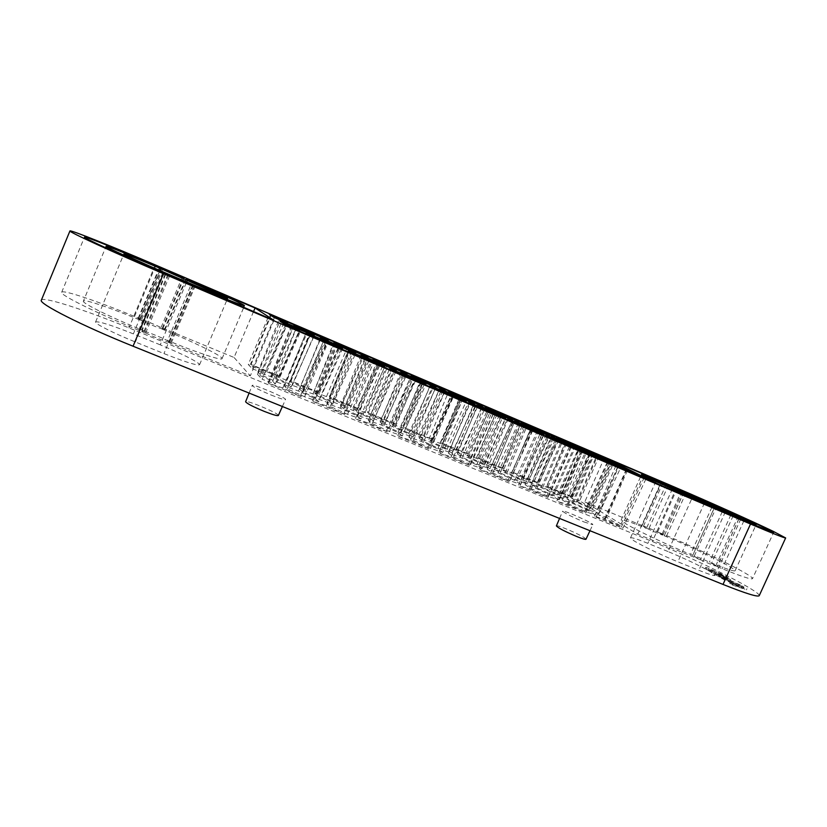 <?xml version="1.0" encoding="UTF-8"?>
<svg xmlns="http://www.w3.org/2000/svg" width="827" height="827" viewBox="0 0 827 827"><rect width="100%" height="100%" fill="white"/><g stroke="black" fill="none" stroke-linecap="round" stroke-linejoin="round"><path stroke-width="0.62" stroke-dasharray="4.13 3.1" d="M712.099 571.416L725.537 576.088L728.267 577.701L718.89 574.445L730.53 579.593L712.099 571.416L711.592 572.522L725.041 577.184L727.76 578.797L718.384 575.561L730.024 580.709L711.592 572.522M721.64 577.101L744.031 587.015L721.64 577.101L721.123 578.228L746.409 589.858L721.123 578.228M759.227 595.688C759.517 594.53 755.744 591.636 747.897 587.025C727.822 575.178 684.094 554.462 652.296 541.54L128.929 327.895C85.915 310.249 43.386 296.324 41.402 300.077L41.35 300.18M271.256 395.079C279.846 398.5 284.602 399.979 285.522 399.534C287.041 398.107 252.256 383.387 252.204 385.444C253.279 386.995 259.637 390.21 271.256 395.079M583.821 521.889L592.804 524.7C594.106 523.522 562.598 509.391 562.649 511.169C564.479 513.102 571.54 516.679 583.821 521.889M160.242 344.838L133.354 333.891C111.263 325.073 98.682 321.103 95.591 321.982L95.57 322.075C94.888 323.76 114.105 333.426 135.39 342.006L163.963 353.584C185.393 362.071 197.26 365.782 199.576 364.728L199.483 364.283C195.492 360.531 182.416 354.049 160.242 344.838L186.654 281.955M667.927 551.516L647.851 543.349C637.193 539.039 631.404 537.219 630.505 537.881L633.813 540.693C641.08 545.334 662.458 555.599 677.861 561.802L698.836 570.299C708.997 574.372 714.425 576.068 715.138 575.396L710.765 571.943C699.539 565.544 685.263 558.742 667.927 551.516L692.24 497.699M730.189 582.198L743.297 587.418L733.042 583.903L730.189 582.198L729.662 583.335L742.78 588.555L732.526 585.051L729.662 583.335M716.906 574.279L741.974 585.795L716.906 574.279L716.399 575.396L741.457 586.922L716.399 575.396M706.568 568.118L705.658 567.405L709.039 568.48L723.398 574.827L712.316 570.31L710.062 569.596L712.14 570.95L710.176 570.268L706.568 568.118L706.062 569.214L720.183 574.31L720.679 573.225M720.183 574.31L722.901 575.912L723.398 574.827M722.901 575.912L711.809 571.416L709.566 570.702L711.644 572.057L709.669 571.374L706.062 569.214M162.754 328.743L162.764 328.815C162.991 330.066 138.729 319.956 139.711 319.212C139.608 318.044 162.619 327.575 162.754 328.743M169.442 342.027L169.452 342.13C169.659 343.639 142.751 332.464 143.908 331.513C143.846 330.118 169.204 340.569 169.442 342.027M661.776 534.18L662.903 535.028C663.058 535.989 642.579 526.758 643.437 526.251C643.251 525.486 657.672 531.72 661.776 534.18M661.889 481.996L642.041 525.631L646.414 528.412C630.867 522.064 622.442 519.273 621.16 520.038L641.08 475.618M642.279 525.6L584.761 501.906L637.741 534.19L700.438 559.807L692.706 555.413L714.146 508.109M714.445 507.737L692.706 555.413M692.861 555.362L690.524 554.4C667.865 545.189 636.211 530.148 625.822 523.76L621.16 520.038M604.578 457.476L584.761 501.906M683.908 491.817L664.298 535.658L657.63 531.916L662.22 533.808C689.139 544.848 726.395 562.329 743.163 571.902C749.603 575.571 752.725 577.815 752.518 578.642L773.576 532.557M664.112 535.7L666.273 536.589C687.03 545.096 715.851 558.628 728.339 565.823C733.022 568.5 735.275 570.144 735.12 570.754C734.2 571.581 726.395 569.017 711.696 563.063L717.257 566.588L739.018 518.715M738.935 518.684L717.257 566.588M717.133 566.64L722.116 568.676C741.24 576.409 751.381 579.737 752.518 578.642M278.358 415.495L278.192 415.082C276.187 412.104 245.64 399.555 245.609 401.726M162.805 268.982L141.231 320.535L138.305 319.336C110.291 307.758 83.878 298.847 83.372 301.1L105.525 247.718M709.669 571.374L710.176 570.268M711.644 572.057L712.14 570.95M714.445 574.227L714.952 573.111M725.724 579.22L726.23 578.104M730.024 580.709L730.53 579.593M718.384 575.561L718.89 574.445M727.76 578.797L728.267 577.701M725.041 577.184L725.537 576.088M719.139 577.039L719.655 575.912M741.457 586.922L741.974 585.795M738.614 585.237L739.131 584.12M723.904 579.892L724.421 578.755M746.409 589.858L746.926 588.721M743.525 588.142L744.031 587.015M732.526 585.051L733.042 583.903M742.78 588.555L743.297 587.418M731.068 583.366L731.585 582.229M732.836 584.42L733.353 583.283M677.189 488.54L657.63 531.916M668.454 485.211L648.606 529.311M722.312 511.593L700.438 559.807M730.903 514.766L709.39 562.122M169.618 275.836L145.624 333.095L142.068 330.759L165.762 274.192M168.605 274.822L144.973 331.234L142.068 330.759M192.484 285.584L168.574 342.471L171.272 342.885L167.592 340.486L191.151 284.436M182.343 276.869L161.12 327.44L164.397 329.508L185.703 278.771M183.439 277.8L161.916 329.053L164.397 329.508M161.989 268.165L140.704 319.026L138.057 318.519L141.231 320.535M659.884 484.963L637.741 534.19M144.973 331.234L141.768 329.921C110.301 317.113 81.956 303.075 83.351 301.162L83.372 301.1M161.916 329.053L164.811 330.242C192.701 341.675 219.32 354.566 221.801 357.967L222.049 358.649C221.894 360.779 199.028 353.387 170.744 341.778L167.592 340.486M253.517 311.624L234.062 357.481L161.12 327.44M140.704 319.026L134.522 316.483C97.948 301.348 62.594 289.347 61.684 292.272L61.674 292.282C59.13 294.515 96.635 313.164 138.667 330.252L145.624 333.095M168.574 342.471L250.302 375.872L234.062 357.481M273.933 320.328L250.302 375.872M645.908 479.009L622.927 528.143L604.351 519.449L594.52 516.182L596.091 517.175L617.604 466.935M596.091 517.175L622.927 528.143M594.52 516.182L615.743 465.994M604.351 519.449L625.77 470.408M621.284 527.13L643.902 478.151M609.023 463.265L585.867 512.998L567.322 504.294L558.421 501.782L580.068 450.922M558.421 501.782L585.867 512.998M556.943 500.831L578.311 450.022M567.322 504.294L588.907 454.685M584.317 512.016L607.121 462.458M571.281 447.169L547.96 497.503L529.445 488.809L519.883 486.028L541.664 434.537M519.883 486.028L547.96 497.503M518.519 485.118L540.031 433.699M529.445 488.809L551.206 438.61M546.513 496.562L569.503 446.415M532.681 430.702L509.174 481.655L490.7 472.961L480.446 469.912L502.361 417.769M480.446 469.912L509.174 481.655M479.195 469.054L500.862 416.984M490.7 472.961L512.637 422.152M507.84 480.756L531.017 429.999M493.161 413.851L469.488 465.436L451.056 456.752L440.078 453.423L462.138 400.609M440.078 453.423L469.488 465.436M438.951 452.596L460.773 399.875M451.056 456.752L473.178 405.323M468.268 464.588L491.641 413.2M452.72 396.598L428.862 448.834L410.481 440.16L398.759 436.532L420.943 383.046M398.759 436.532L428.862 448.834M397.756 435.757L419.723 382.363M410.481 440.16L432.79 388.09M427.766 448.027L451.325 395.999M411.298 378.931L387.274 431.839L368.945 423.176L356.437 419.237L378.766 365.048M356.437 419.237L387.274 431.839M355.558 418.514L377.691 364.438M368.945 423.176L391.44 370.455M386.302 431.084L410.058 378.394M368.883 360.83L344.673 414.43L326.417 405.778L313.082 401.519L335.545 346.616M313.082 401.519L344.673 414.43M312.348 400.847L334.625 346.068M326.417 405.778L349.097 352.395M343.836 413.717L367.788 360.365M325.425 342.295L301.028 396.598L282.855 387.956L268.651 383.366L291.259 327.719M268.651 383.366L301.028 396.598M268.072 382.756L290.504 327.244M282.855 387.956L305.732 333.891M300.335 395.937L324.484 341.892M270.584 314.611L250.498 364.242L266.739 371.912L280.074 376.719L279.516 376.192L301.173 327.833M279.516 376.192L250.498 364.242M280.074 376.719L301.938 328.143M266.739 371.912L288.023 322.458M250.963 364.738L271.184 314.994M565.895 440.936L546.668 486.214L563.29 493.967L572.542 497.151L571.199 496.324L591.729 452.131M571.199 496.324L546.668 486.214M572.542 497.151L593.383 452.803M563.29 493.967L583.769 448.937M547.95 487.02L567.415 441.701M531.627 426.277L512.295 472.062L528.887 479.805L538.584 483.164L537.323 482.368L557.987 437.7M537.323 482.368L512.295 472.062M538.584 483.164L559.548 438.331M528.887 479.805L549.469 434.268M513.495 472.837L533.053 427.001M496.655 411.308L477.21 457.61L493.771 465.353L503.932 468.899L502.764 468.134L523.563 422.969M502.764 468.134L477.21 457.61M503.932 468.899L525.021 423.569M493.771 465.353L514.456 419.289M478.316 458.354L497.978 412.001M460.949 396.04L441.401 442.869L457.92 450.591L468.558 454.333L467.482 453.609L488.426 407.938M467.482 453.609L441.401 442.869M468.558 454.333L489.78 408.486M457.92 450.591L478.699 404M442.404 443.561L462.159 396.681M424.478 380.441L404.827 427.807L421.305 435.529L432.449 439.468L431.467 438.775L452.545 392.587M431.467 438.775L404.827 427.807M432.449 439.468L453.785 393.094M421.305 435.529L442.187 388.39M405.737 428.469L425.585 381.03M387.243 364.511L367.477 412.425L383.904 420.137L395.564 424.282L394.686 423.62L415.909 376.916M394.686 423.62L367.477 412.425M395.564 424.282L417.035 377.381M383.904 420.137L404.889 372.439M368.284 413.045L388.225 365.058M349.19 348.239L329.322 396.712L345.696 404.413L357.895 408.765L357.119 408.156L378.477 360.903M357.119 408.156L329.322 396.712M357.895 408.765L379.49 361.316M345.696 404.413L366.785 356.137M330.025 397.291L350.059 348.725M310.321 331.606L290.339 380.658L306.652 388.339L319.408 392.918L318.736 392.349L340.248 344.549M318.736 392.349L290.339 380.658M319.408 392.918L341.137 344.911M306.652 388.339L327.833 339.483M290.928 381.195L311.055 332.051M595.368 514.921L588.493 510.641L572.057 503.188L562.102 499.828L568.645 503.984L585.485 511.634L595.368 514.921L618.203 466.49M585.485 511.634L607.979 462.417M572.057 503.188L592.742 455.667M588.493 510.641L610.274 463.327M562.102 499.828L582.735 450.777M568.645 503.984L590.013 454.457M558.473 499.818L552.043 495.704L535.545 488.219L525.062 484.653L531.151 488.643L548.063 496.324L558.473 499.818L581.464 450.808M548.063 496.324L570.682 446.497M535.545 488.219L556.385 440.16M552.043 495.704L574 447.82M525.062 484.653L545.841 435.023M531.151 488.643L552.632 438.506M520.741 484.384L514.776 480.446L498.216 472.92L487.196 469.147L492.809 472.951L509.794 480.673L520.741 484.384L543.887 434.775M509.794 480.673L532.526 430.216M498.216 472.92L519.211 424.313M514.776 480.446L536.919 431.983M487.196 469.147L508.119 418.917M492.809 472.951L514.404 422.183M482.162 468.599L476.683 464.836L460.05 457.279L448.482 453.279L453.589 456.897L470.635 464.66L482.162 468.599L505.462 418.369M470.635 464.66L493.502 413.562M460.05 457.279L481.211 408.114M476.683 464.836L499.012 415.774M448.482 453.279L469.54 402.449M453.589 456.897L475.298 405.499M442.693 452.441L437.731 448.875L421.026 441.287L408.869 437.059L413.448 440.471L430.567 448.265L442.693 452.441L466.139 401.591M430.567 448.265L453.547 396.515M421.026 441.287L442.352 391.553M437.731 448.875L460.236 399.214M408.869 437.059L430.081 385.599M413.448 440.471L435.271 388.411M402.294 435.912L397.87 432.552L381.113 424.923L368.346 420.457L372.367 423.662L389.558 431.498L402.294 435.912L425.905 384.421M389.558 431.498L412.663 379.076M381.113 424.923L402.604 374.61M397.87 432.552L420.571 382.26M368.346 420.457L389.703 368.356M372.367 423.662L394.314 370.93M360.954 418.989L357.099 415.847L340.269 408.176L326.882 403.462L330.314 406.45L347.567 414.317L360.954 418.989L384.72 366.837M347.567 414.317L370.785 361.203M340.269 408.176L361.926 357.274M357.099 415.847L379.975 364.924M326.882 403.462L348.374 350.71M330.314 406.45L352.364 353.036M318.622 401.674L315.356 398.748L298.464 391.047L284.426 386.075L287.248 388.824L304.563 396.733L318.622 401.674L342.543 348.839M304.563 396.733L327.905 342.905M298.464 391.047L320.297 339.535M315.356 398.748L338.429 347.175M284.426 386.075L306.062 332.65M287.248 388.824L309.412 334.697M305.732 390.137L302.837 387.543L286.979 380.327L273.634 375.53L276.125 377.97L292.365 385.361L305.732 390.137L328.195 340.424M292.365 385.361L314.26 334.739M276.125 377.97L296.924 327.058M273.634 375.53L293.967 325.238M286.979 380.327L307.53 331.761M302.837 387.543L324.556 338.936M345.717 406.564L342.295 403.772L326.489 396.588L313.722 392.019L316.772 394.665L332.95 402.025L345.717 406.564L368.036 357.45M332.95 402.025L354.742 352.044M316.772 394.665L337.468 344.383M313.722 392.019L333.932 342.326M326.489 396.588L346.885 348.56M342.295 403.772L363.839 355.744M384.824 422.638L380.896 419.651L365.141 412.497L352.943 408.156L356.509 410.998L372.636 418.328L384.824 422.638L407.008 374.104M372.636 418.328L394.324 368.956M356.509 410.998L377.112 361.327M352.943 408.156L373.018 359.042M365.141 412.497L385.392 364.996M380.896 419.651L402.273 372.181M423.083 438.362L418.669 435.188L402.976 428.066L391.316 423.941L395.378 426.98L411.453 434.278L423.083 438.362L445.133 390.406M411.453 434.278L433.028 385.496M395.378 426.98L415.878 377.898M391.316 423.941L411.267 375.396M402.976 428.066L423.083 381.092M418.669 435.188L439.881 388.276M568.159 497.978L562.019 494.153L546.554 487.155L536.868 483.816L542.719 487.527L558.545 494.701L568.159 497.978L589.672 452.183M558.545 494.701L579.696 448.172M542.719 487.527L562.815 440.698M536.868 483.816L556.323 437.421M546.554 487.155L566.092 442.156M562.019 494.153L582.59 449.34M533.033 483.547L527.295 479.877L511.768 472.848L501.627 469.312L507.054 472.868L522.943 480.073L533.033 483.547L554.679 437.225M522.943 480.073L544.197 433.007M507.054 472.868L527.254 425.502M501.627 469.312L521.196 422.401M511.768 472.848L531.451 427.363M527.295 479.877L548.022 434.547M497.161 468.806L491.848 465.291L476.259 458.23L465.632 454.509L470.625 457.9L486.576 465.136L497.161 468.806L518.942 421.946M486.576 465.136L507.943 417.511M470.625 457.9L490.928 409.975M465.632 454.509L485.335 407.06M476.259 458.23L496.086 412.26M491.848 465.291L512.74 419.444M460.525 453.744L455.646 450.405L440.005 443.313L428.872 439.385L433.41 442.6L449.423 449.867L460.525 453.744L482.43 406.346M449.423 449.867L470.894 401.674M433.41 442.6L453.816 394.107M428.872 439.385L448.699 391.398M440.005 443.313L459.967 396.836M455.646 450.405L476.693 404.031M332.661 404.207L329.311 401.353L312.978 393.921L299.601 389.155L302.548 391.853L319.274 399.472L332.661 404.207L355.755 353.305M319.274 399.472L341.82 347.64M302.548 391.853L323.957 339.721M299.601 389.155L320.494 337.664M312.978 393.921L334.067 344.208M329.311 401.353L351.589 351.609M373.318 420.881L369.411 417.811L353.139 410.419L340.373 405.892L343.887 408.807L360.551 416.394L373.318 420.881L396.267 370.599M360.551 416.394L382.984 365.224M343.887 408.807L365.183 357.326M340.373 405.892L361.141 355.031M353.139 410.419L374.073 361.275M369.411 417.811L391.522 368.677M413.055 437.183L408.631 433.917L392.422 426.546L380.234 422.256L384.286 425.378L400.899 432.935L413.055 437.183L435.86 387.512M400.899 432.935L423.207 382.405M384.286 425.378L405.478 374.538M380.234 422.256L400.868 372.005M392.422 426.546L413.2 377.96M408.631 433.917L430.567 385.372M563.476 498.867L557.191 494.908L541.23 487.672L531.161 484.219L537.136 488.064L553.49 495.487L563.476 498.867L585.702 451.511M553.49 495.487L575.344 447.366M537.136 488.064L557.905 439.644M531.161 484.219L551.258 436.263M541.23 487.672L561.399 441.184M557.191 494.908L578.435 448.606M527.099 483.95L521.248 480.146L505.225 472.879L494.66 469.229L500.18 472.91L516.596 480.363L527.099 483.95L549.469 436.036M516.596 480.363L538.573 431.663M500.18 472.91L521.051 423.9M494.66 469.229L514.88 420.716M505.225 472.879L525.538 425.884M521.248 480.146L542.657 433.307M489.925 468.702L484.529 465.074L468.433 457.776L457.352 453.92L462.407 457.414L478.885 464.908L489.925 468.702L512.43 420.219M478.885 464.908L500.976 415.609M462.407 457.414L483.382 407.814M457.352 453.92L477.706 404.837M468.433 457.776L488.902 410.254M484.529 465.074L506.103 417.676M451.914 453.113L446.993 449.661L430.846 442.331L419.217 438.258L423.786 441.577L440.326 449.102L451.914 453.113L474.574 404.052M440.326 449.102L462.531 399.193M423.786 441.577L444.874 391.367M419.217 438.258L439.716 388.597M430.846 442.331L451.459 394.283M446.993 449.661L468.754 401.705M599.089 456.225L579.665 500.852L591.739 508.264L612.766 462.283M579.665 500.852L571.395 498.019L577.649 501.886L597.642 455.584M571.395 498.019L590.726 452.131M577.649 501.886L591.739 508.264M589.579 510.28L599.079 513.474L592.39 509.36L576.481 502.154L566.898 498.888L573.297 502.899L589.579 510.28L611.329 462.727M573.297 502.899L593.962 455.036M566.898 498.888L586.87 451.48M576.481 502.154L596.505 456.173M592.39 509.36L613.458 463.585M599.079 513.474L621.17 466.666M627.373 470.408L606.801 517.506L598.334 514.673L605.323 518.994L620.302 525.796L642.662 477.189M620.302 525.796L606.801 517.506M605.323 518.994L626.566 470.056M598.334 514.673L618.834 466.19M285.522 324.794L262.087 379.273L275.277 383.924L272.631 381.237L257.466 374.321L279.888 321.196M257.466 374.321L262.087 379.273M272.631 381.237L295.901 329.001M275.277 383.924L299.353 330.407M277.024 382.157L291.063 387.15L288.282 384.503L271.887 377.04L257.89 372.026L260.236 374.507L277.024 382.157L299.674 329.653M260.236 374.507L281.749 321.693M257.89 372.026L278.916 319.894M271.887 377.04L293.14 326.748M288.282 384.503L310.745 334.149M291.063 387.15L314.301 335.597M274.326 317.651L252.349 368.842L248.265 364.469L269.344 314.477M252.349 368.842L264.847 373.328L262.5 370.951L284.385 321.755M264.847 373.328L287.445 323.006M262.5 370.951L248.265 364.469M585.981 539.256L584.72 537.995C579.21 534.046 556.282 524.277 556.385 525.92M714.239 564.769L715.717 565.875C715.851 567.002 693.253 556.705 694.235 556.106C694.06 555.227 709.39 561.874 714.239 564.769M708.543 569.576L709.039 568.48M711.809 571.416L712.316 570.31M710.176 571.178L710.682 570.082M159.89 267.741L138.305 319.336M155.259 264.909L128.929 327.895M676.465 487.909L652.296 541.54M686.059 492.737L666.273 536.589M666.273 484.281L646.414 528.412M681.706 490.618L662.22 533.808M711.923 507.168L690.524 554.4M733.177 515.8L711.696 563.063M743.897 520.803L722.116 568.676M186.313 279.04L164.811 330.242M165.214 273.954L141.768 329.921M194.231 285.925L170.744 341.778M162.681 272.879L138.667 330.252M155.662 265.932L134.522 316.483M672.413 488.819L647.851 543.349M725.341 511.903L698.836 570.299M704.47 503.002L677.861 561.802M159.88 270.512L133.354 333.891M192.949 284.643L163.963 353.584M164.49 272.497L135.39 342.006M710.062 569.596L709.566 570.702M162.764 328.815L184.142 277.893M139.711 319.212L161.141 268.01M662.903 535.028L682.668 491.217M643.437 526.251L663.078 482.575M169.452 342.13L193.208 285.635M143.908 331.513L167.705 274.698M282.389 406.512L285.522 399.534M249.113 393.073L252.204 385.444M705.658 567.405L705.162 568.511M664.298 535.658L684.053 491.879M642.041 525.631L661.548 482.265M171.272 342.885L194.934 286.628M138.057 318.519L159.394 267.524M735.12 570.754L755.63 525.755M222.049 358.649L243.738 307.448M61.674 292.282L84.488 237.132M630.505 537.881L656.131 480.869M715.138 575.396L741.168 518.188M95.591 321.982L123.905 253.941M199.576 364.728L227.611 298.402M589.982 530.717L592.804 524.7M559.559 518.436L562.649 511.169M715.717 565.875L737.477 518.002M694.235 556.106L715.851 508.409"/><path stroke-width="1.24" d="M69.933 230.95L41.35 300.18C38.011 303.323 82.659 325.983 133.064 346.213L723.005 584.431C745.727 593.497 757.801 597.249 759.227 595.688L785.65 537.943L773.317 531.389C752.374 521.279 708.098 501.431 676.465 487.909L155.259 264.909C112.379 246.539 70.833 229.854 69.954 230.919L69.933 230.95C67.69 231.415 113.268 252.318 163.436 273.675L750.523 524.029C773.09 533.622 784.802 538.263 785.65 537.943M184.121 277.862L161.141 268.01L184.121 277.862M681.448 490.566L663.078 482.575L681.448 490.566M193.177 285.594L167.705 274.698L193.177 285.594M661.889 481.996L604.578 457.476L659.884 484.963L722.312 511.593L646.673 477.293L641.597 474.46L668.454 485.211L661.889 481.996M249.113 393.073L245.609 401.726C246.601 403.411 252.814 406.626 264.237 411.37C272.693 414.689 277.396 416.064 278.358 415.495L282.389 406.512M732.257 515.934L715.851 508.409L732.257 515.934M755.63 525.755L756.054 524.804L748.786 520.907L681.706 490.618M739.018 518.715L773.576 532.557L763.548 527.223C746.202 518.818 708.563 501.937 681.758 490.494M739.028 518.684L733.177 515.8M756.054 524.804L733.198 515.738M105.525 247.718L106.104 246.332C105.256 246.911 134.067 260.102 165.421 273.458L169.618 275.836L162.681 272.879C120.814 255.047 82.69 237.566 84.488 237.132L84.488 237.132C84.674 235.995 119.346 249.899 155.827 265.529L155.662 265.932M159.394 267.524L161.989 268.165L155.827 265.529M159.487 267.307L162.805 268.982L159.89 267.741C131.948 255.77 106.052 245.412 106.104 246.332M243.738 307.448L244.11 305.318C241.091 303.147 214.11 290.908 186.313 279.04L255.067 307.975L273.933 320.328L194.231 285.925M244.482 305.69C244.823 306.641 222.494 297.823 194.293 285.78M615.743 465.994L645.908 479.009L615.743 465.994M578.311 450.022L609.023 463.265L578.311 450.022M540.031 433.699L571.281 447.169L540.031 433.699M500.862 416.984L532.681 430.702L500.862 416.984M460.773 399.875L493.161 413.851L460.773 399.875M419.723 382.363L452.72 396.598L419.723 382.363M377.691 364.438L411.298 378.931L377.691 364.438M334.625 346.068L368.883 360.83L334.625 346.068M290.504 327.244L325.425 342.295L290.504 327.244M301.938 328.143L270.584 314.611L301.938 328.143M593.383 452.803L565.895 440.936L593.383 452.803M559.548 438.331L531.627 426.277L559.548 438.331M525.021 423.569L496.655 411.308L525.021 423.569M489.78 408.486L460.949 396.04L489.78 408.486M453.785 393.094L424.478 380.441L453.785 393.094M417.035 377.381L387.243 364.511L417.035 377.381M379.49 361.316L349.19 348.239L379.49 361.316M341.137 344.911L310.321 331.606L341.137 344.911M574.3 447.169L545.841 435.023L570.682 446.497L581.464 450.808L574.3 447.169L574 447.82M499.291 415.154L469.54 402.449L493.502 413.562L505.462 418.369L499.291 415.154L499.012 415.774M420.84 381.65L389.703 368.356L412.663 379.076L425.905 384.421L420.84 381.65L420.571 382.26M338.698 346.585L306.062 332.65L327.905 342.905L342.543 348.839L338.698 346.585L338.429 347.175M328.195 340.424L293.967 325.238L328.195 340.424M368.036 357.45L333.932 342.326L368.036 357.45M407.008 374.104L373.018 359.042L407.008 374.104M445.133 390.406L411.267 375.396L445.133 390.406M589.672 452.183L556.323 437.421L589.672 452.183M554.679 437.225L521.196 422.401L554.679 437.225M518.942 421.946L485.335 407.06L518.942 421.946M482.43 406.346L448.699 391.398L482.43 406.346M355.755 353.305L320.494 337.664L355.755 353.305M396.267 370.599L361.141 355.031L396.267 370.599M435.86 387.512L400.868 372.005L435.86 387.512M585.702 451.511L551.258 436.263L585.702 451.511M549.469 436.036L514.88 420.716L549.469 436.036M512.43 420.219L477.706 404.837L512.43 420.219M474.574 404.052L439.716 388.597L474.574 404.052M599.368 455.605L590.726 452.131L597.642 455.584L612.766 462.283L599.368 455.605L599.089 456.225M611.329 462.727L621.17 466.666L613.748 462.965L586.87 451.48L611.329 462.727M626.566 470.056L642.662 477.189L627.672 469.715L618.834 466.19L626.566 470.056M296.159 328.422L279.888 321.196L285.522 324.794L299.353 330.407L296.159 328.422L295.901 329.001M299.674 329.653L314.301 335.597L310.983 333.601L278.916 319.894L299.674 329.653M274.326 317.651L287.445 323.006L269.344 314.477L274.326 317.651M380.244 364.325L348.374 350.71L370.785 361.203L384.72 366.837L380.244 364.325L379.975 364.924M460.515 398.593L430.081 385.599L453.547 396.515L466.139 401.591L460.515 398.593L460.236 399.214M537.209 431.343L508.119 418.917L532.526 430.216L543.887 434.775L537.209 431.343L536.919 431.983M610.574 462.665L582.735 450.777L607.979 462.417L618.203 466.49L610.574 462.665L610.274 463.327M192.949 284.643L164.49 272.497C143.309 263.462 123.709 254.509 123.916 253.972L123.905 253.941C126.469 254.354 138.729 259.233 160.686 268.568L227.611 298.402C225.792 298.258 214.245 293.668 192.949 284.643M725.341 511.903L656.131 480.869L692.954 496.107L736.371 515.603L741.168 518.188L725.341 511.903M255.067 307.975L253.517 311.624M592.742 455.667L593.073 454.912M556.385 440.16L556.716 439.385M519.211 424.313L519.563 423.517M481.211 408.114L481.572 407.297M442.352 391.553L442.714 390.706M402.604 374.61L402.976 373.732M361.926 357.274L362.309 356.365M320.297 339.535L320.69 338.594M307.53 331.761L307.882 330.924M324.556 338.936L324.784 338.419M346.885 348.56L347.226 347.753M363.839 355.744L364.076 355.217M385.392 364.996L385.733 364.221M402.273 372.181L402.511 371.654M423.083 381.092L423.403 380.327M439.881 388.276L440.129 387.739M566.092 442.156L566.381 441.473M582.59 449.34L582.849 448.761M531.451 427.363L531.751 426.66M548.022 434.547L548.28 433.979M496.086 412.26L496.386 411.546M512.74 419.444L512.988 418.886M459.967 396.836L460.288 396.102M476.693 404.031L476.941 403.483M334.067 344.208L334.439 343.339M351.589 351.609L351.837 351.051M374.073 361.275L374.435 360.427M391.522 368.677L391.771 368.118M413.2 377.96L413.541 377.143M430.567 385.372L430.826 384.803M561.399 441.184L561.709 440.46M578.435 448.606L578.714 447.996M525.538 425.884L525.858 425.14M542.657 433.307L542.936 432.707M488.902 410.254L489.233 409.489M506.103 417.676L506.372 417.087M451.459 394.283L451.8 393.497M468.754 401.705L469.012 401.116M596.505 456.173L596.815 455.46M613.458 463.585L613.748 462.965M627.672 469.715L627.373 470.408M293.14 326.748L293.523 325.848M310.745 334.149L310.983 333.601M559.559 518.436L556.385 525.92C558.122 527.988 565.017 531.565 577.091 536.661C582.539 538.811 585.495 539.68 585.981 539.256L589.982 530.717M750.523 524.029L723.005 584.431M163.436 273.675L133.064 346.213M672.982 487.558L672.413 488.819M692.954 496.107L692.24 497.699M160.686 268.568L159.88 270.512M187.471 280.012L186.654 281.955M641.08 475.618L641.597 474.46"/></g></svg>
